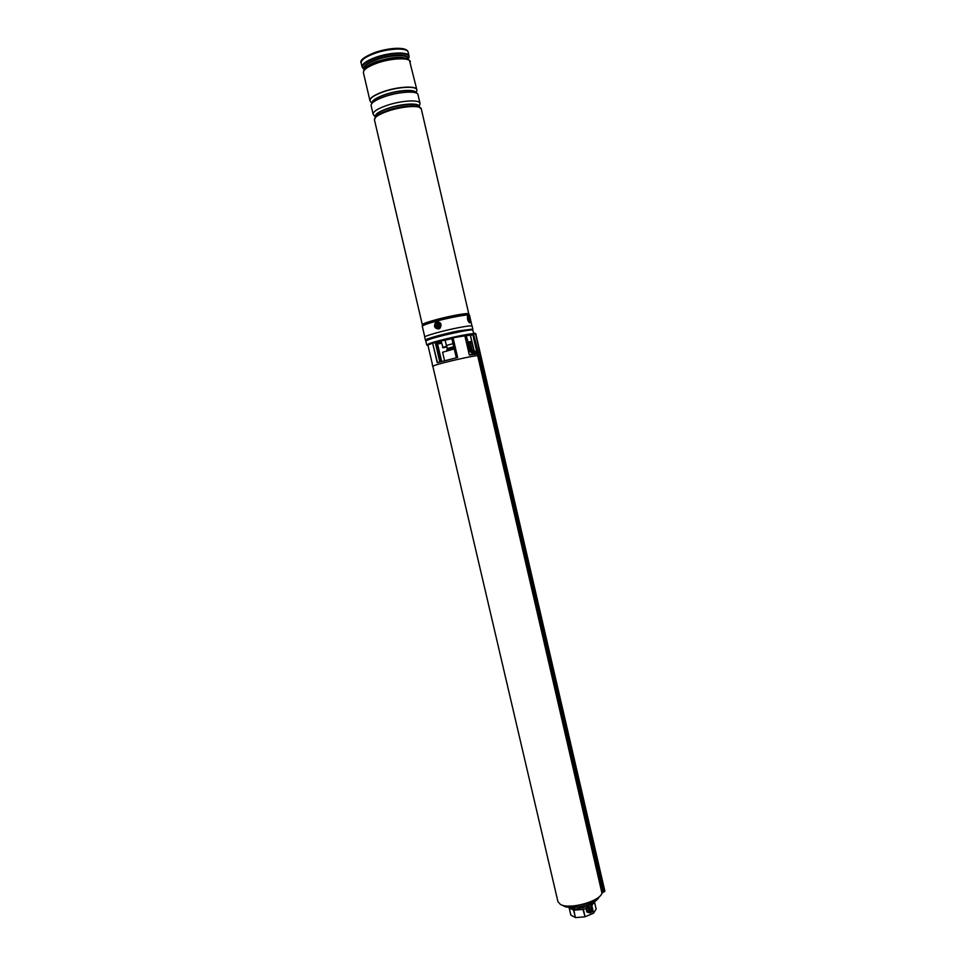 <?xml version="1.0" encoding="UTF-8"?>
<svg xmlns="http://www.w3.org/2000/svg" width="966" height="966" viewBox="0 0 966 966"><rect width="100%" height="100%" fill="white"/><g stroke="black" fill="none" stroke-linecap="round" stroke-linejoin="round"><path stroke-width="1.45" d="M444.432 360.161L442.585 352.252L454.249 348.931M601.915 892.186C603.098 900.348 569.65 910.238 560.389 904.393L557.95 901.689L432.84 366.307L434.495 365.474C442.283 362.516 478.762 354.413 477.711 355.862M473.932 351.503L474.874 352.264L473.702 351.793L473.992 353.375L475.018 353.641M427.105 345.14L428.421 343.944C436.306 340.527 473.871 332.268 473.751 333.958L473.449 334.574L473.751 333.958M445.109 340.08L441.015 341.034M470.273 334.985L466.216 335.939M432.865 366.428L434.386 365.498C441.764 362.685 476.371 354.908 477.687 355.754M473.702 351.793L476.636 351.298L474.874 352.264L475.055 353.097L476.733 352.952L477.276 353.979L469.331 355.041L464.791 335.468L453.054 337.834L457.63 357.492L437.2 362.673L457.63 357.492M437.2 362.673L432.635 343.147L427.902 345.055L432.382 364.254M441.534 343.256L437.598 343.993L441.547 360.934M474.016 353.761L473.69 352.083L467.725 347.724L473.678 352.107M473.992 353.375L473.69 352.071M432.635 343.147L437.405 362.202M439.687 361.441L435.28 342.592L432.937 343.075M435.28 342.592L441.088 341.3M436.27 344.476L440.194 361.296L435.908 344.572M441.16 361.03L437.212 344.089L436.27 344.464M464.791 335.468L469.355 354.739L464.875 335.456M451.798 338.317L456.218 357.299L451.774 338.317M457.268 357.166L452.788 337.907L451.798 338.305M427.902 345.055L432.418 364.399M476.636 351.298L477.276 353.979L469.307 354.546M475.936 352.904L476.323 353.556M476.492 351.926L476.793 353.58M588.053 912.194L587.111 910.201L588.922 911.94L589.067 910.117L587.292 907.038L586.567 908.451L587.111 910.201L586.422 910.25L586.145 908.595L583.355 909.344L585.07 916.746L593.341 913.305L591.627 905.915L592.17 904.128L590.673 905.106L593.245 903.174M590.733 904.152L588.874 904.913L590.178 904.043M588.886 904.574L587.292 907.038L586.652 906.736L587.714 905.396M585.07 916.746L582.969 909.429L573.913 910.189L575.338 917.543L573.623 910.153L572.56 908.813L575.99 909.054L586.652 906.736M572.56 908.813L576.002 909.054L563.77 906.156M586.567 908.451L586.652 907.195M582.848 907.943L582.969 909.429L582.848 907.943M594.126 902.473L590.963 906.337M596.094 908.921L594.513 902.135M593.16 903.246L591.856 905.758L593.571 913.136L596.131 909.066M575.639 917.579L584.696 916.843M570.894 915.152L569.216 908.016L570.894 915.152L575.338 917.543M571.003 908.438L573.623 910.153L569.529 908.1M591.18 912.459L591.796 909.948L590.54 904.55L591.542 910.189L590.226 910.733L590.057 912.93L588.898 912.604L589.55 910.793L588.354 905.685L588.874 904.913L590.226 910.733L589.55 910.793M601.951 892.632L604.885 891.232L475.719 333.56L473.618 332.968M475.453 333.608L473.545 332.98M475.453 333.572L473.666 334.091M472.772 334.816L473.883 338.185L473.062 334.743M478.327 352.349L473.545 334.296M474.101 334.103L475.719 333.56M474.258 351.129L470.454 335.564M602.555 892.596L601.794 890.121M601.866 892.717L473.883 338.185M601.927 891.823L473.606 338.112M602.277 892.97L602.132 892.342M477.204 352.493L478.242 352.252L479.293 355.319M479.051 353.641L479.305 354.715M472.289 326.774L472.809 329.08L457.812 331.181C443.805 333.946 426.235 338.897 427.105 339.803L427.201 340.249M472.289 326.713L472.145 326.11C471.577 325.494 466.783 326.061 457.775 327.812C442.682 330.77 423.748 336.132 424.702 337.146L425.414 340.189L426.803 340.43M472.809 329.08L458.488 330.915C443.406 333.886 424.472 339.223 425.414 340.189M419.51 106.984C413.146 104.871 402.665 106.006 388.03 110.39C381.159 112.756 376.873 115.051 375.182 117.297M421.273 108.856L418.326 106.538C411.19 105.137 401.095 106.429 388.042 110.426C382.258 112.406 378.261 114.386 376.052 116.379L374.422 119.76L422.323 324.721C422.589 323.791 427.346 322.064 436.584 319.553C451.05 315.64 469.114 312.501 468.788 313.902L421.273 108.856C421.019 104.956 402.351 106.139 387.994 111.102C378.841 114.326 374.313 117.212 374.422 119.76M419.799 104.557L419.993 103.338C419.727 99.353 401.035 100.488 386.69 105.487C377.537 108.723 373.021 111.645 373.13 114.242L373.854 115.256M419.993 103.338L417.976 94.644C417.686 90.562 398.97 91.613 384.625 96.648C375.472 99.921 370.968 102.891 371.101 105.56L373.13 114.242M416.672 91.202L416.877 89.886C416.575 85.745 397.835 86.747 383.502 91.806C374.349 95.103 369.845 98.097 369.99 100.802L370.763 101.889M416.865 89.826L416.841 89.753C416.539 85.612 397.811 86.602 383.466 91.673C374.313 94.958 369.821 97.952 369.966 100.657L369.978 100.73M436.197 323.429C434.917 326.786 435.908 328.09 439.192 327.317C440.472 323.96 439.47 322.656 436.197 323.429M468.208 317.017L469.271 321.424L469.995 321.364C470.14 318.695 469.561 317.21 468.269 316.92L468.208 317.017M448.405 349.595L448.562 350.296L454.092 348.291M453.694 346.709L447.294 348.485L446.582 345.442L453.018 343.655M448.502 350.042L446.847 349.982L454.02 347.977M446.896 350.187L454.068 348.183M449.371 349.45L449.516 350.054M449.927 349.281L450.071 349.921M450.784 349.052L450.929 349.704M451.52 348.871L451.665 349.523M452.523 348.629L452.68 349.294M453.296 348.46L453.452 349.112M453.634 348.388L453.791 349.04M453.392 348.436L453.549 349.088M451.955 348.762L452.112 349.426M452.209 348.702L452.366 349.366M450.615 349.1L450.772 349.74M469.005 342.375L471.348 341.916L469.005 342.375M467.713 342.242L471.734 341.288L470.249 334.84M443.394 347.772L446.195 347.06L443.394 347.772M442.537 347.398L446.244 346.444L446.195 347.06M443.128 347.772L440.991 340.889M469.911 347.675L468.22 348.074M469.005 343.425L466.747 343.51L468.993 343.389M468.087 317.416L469.09 321.231M468.16 318.877L468.703 320.398L469.126 319.794L468.558 318.237L468.136 318.744M438.588 323.538C440.303 325.759 439.832 326.979 437.187 327.196C435.485 324.974 435.956 323.755 438.588 323.538M438.818 326.085L438.54 324.371L436.97 324.648L437.248 326.363L438.818 326.085M438.033 325.904L438.914 325.808M438.516 324.431L437.26 325.035L437.803 326.291M472.905 330.239L472.905 330.215C473.895 328.211 435.557 336.554 427.527 340.117L425.861 341.034M426.03 340.865L427.624 339.839M427.697 345.478L428.916 344.294C436.668 340.95 473.533 332.847 473.425 334.502L454.491 337.496C438.83 341.107 429.749 343.691 427.262 345.236L426.731 344.91M435.376 342.58L439.772 361.417M468.208 349.789L473.666 353.81M473.678 352.312L467.785 347.953M427.697 339.803C435.702 336.265 473.835 327.981 472.591 330.034M465.129 336.554L466.3 336.289M470.37 335.359L473.292 334.695C474.318 332.195 419.775 345.248 428.01 345.526M441.474 342.966L435.726 343.787L441.474 342.954M445.145 340.213L451.846 338.607M435.654 343.485L441.402 342.689M473.195 353.882L468.317 350.284M568.938 906.084C577.765 906.289 586.084 904.345 593.909 900.264M598.823 897.704L597.024 899.732C587.57 906.072 577.197 908.487 565.919 906.965L562.236 905.154M588.209 912.435L586.821 911.94L586.422 910.25M591.772 910.032L591.687 911.614M586.821 911.94L588.898 912.604M475.707 333.632L604.523 891.654M473.944 351.081L471.686 341.36M472.132 350.308L470.442 343.002M603.279 892.234L604.68 891.437L475.501 333.729M602.494 892.801L603.376 892.053L479.208 356.152M379.614 113.916L388.368 110.136C398.137 107.045 406.698 105.632 414.04 105.898M375.327 116.717L375.363 116.874C374.518 114.435 378.708 111.585 387.921 108.301C402.001 103.41 420.174 102.541 419.159 106.683L419.123 106.526C418.87 102.843 401.421 103.93 388.006 108.578C379.445 111.597 375.219 114.314 375.327 116.717L375.4 117.019M415.96 92.905C415.187 89.246 397.968 90.309 384.83 94.922C376.523 97.892 372.308 100.609 372.151 103.096M372.091 103.169C371.765 100.633 375.967 97.795 384.734 94.656C398.366 89.85 416.117 88.957 416.044 92.941M469.343 314.916L468.836 314.022C469.259 312.586 451.134 315.737 436.596 319.661C427.298 322.197 422.553 323.924 422.335 324.842L422.275 325.868M422.287 326.279L422.275 325.989C422.48 325.071 427.298 323.32 436.729 320.76C451.46 316.776 469.838 313.576 469.404 315.025L469.512 315.29C469.838 313.878 451.484 317.09 436.777 321.062C427.395 323.61 422.565 325.349 422.287 326.279L424.786 336.941M364.134 69.033C362.805 66.171 366.911 62.947 376.45 59.349C390.904 54.048 409.632 53.83 408.111 58.793M408.268 59.481L408.038 58.455C407.652 54.193 390.022 54.857 376.607 59.747C368.046 62.935 363.856 65.905 364.049 68.683L364.291 69.721M364.424 69.564C365.184 66.932 369.374 64.215 376.994 61.413C392.57 56.716 402.931 56.04 408.087 59.397M407.978 59.349C402.194 56.414 391.882 57.211 377.018 61.764C369.893 64.36 365.716 66.92 364.496 69.467M374.76 52.587C389.624 47.998 400.069 47.189 406.094 50.172M374.675 52.575C389.322 47.491 407.229 46.465 408.135 52.164C407.724 47.563 388.875 48.191 374.554 53.456C365.426 56.873 360.97 60.085 361.187 63.092L362.093 66.968C361.876 63.998 366.343 60.81 375.472 57.405C389.805 52.164 408.63 51.488 409.041 56.052L408.847 57.863C411.54 52.273 391.399 52.236 375.702 57.996C365.196 62.005 360.982 65.519 363.059 68.526L364.194 69.298M410.369 61.776C409.982 57.284 391.158 58.02 376.837 63.225C367.696 66.606 363.228 69.769 363.421 72.704L369.942 100.597C369.797 97.892 374.301 94.885 383.454 91.601C397.787 86.542 416.527 85.539 416.829 89.681L409.415 60.254C403.498 57.066 392.631 57.875 376.8 62.705C369.169 65.483 364.774 68.224 363.614 70.916L363.421 72.704M408.171 59.059L408.847 57.863L408.159 58.974M439.735 328.042C441.498 323.429 440.134 321.654 435.642 322.716C433.891 327.305 435.255 329.08 439.735 328.042M436.946 321.763C441.027 322.233 442.054 324.395 440.001 328.235L438.89 328.911M438.624 328.983C434.579 328.512 433.553 326.363 435.557 322.535C433.517 326.339 434.543 328.5 438.624 328.983M470.321 322.161C470.466 318.285 469.657 316.305 467.882 316.208C467.737 320.096 468.546 322.076 470.321 322.161M467.556 316.039C467.17 319.082 467.87 321.34 469.657 322.825L470.321 322.318C470.72 319.022 469.971 316.812 468.063 315.677L468.582 315.93M468.546 347.953L467.472 343.377M469.911 347.639L468.848 343.075M426.718 344.971L425.837 341.167M432.72 366.331L432.297 364.568M473.787 334.019L472.845 330.118M439.832 361.405L435.437 342.568M599.512 896.472L597.024 899.732L590.649 905.021M572.609 908.813L572.331 907.617M591.832 904.357L591.554 903.15M587.763 912.206L590.057 912.93L591.373 912.375L591.796 909.948L590.54 904.333M594.549 902.111L596.143 908.97M569.179 908.004L570.834 915.068M478.134 356.526L479.184 356.285M478.931 353.302L478.255 352.264M419.159 106.683L420.029 103.809M416.141 92.978L416.914 90.43M469.512 315.29L471.976 325.965M408.135 52.164L409.041 56.052M364.17 69.202L362.093 66.968M374.603 52.599C363.916 56.97 359.437 60.472 361.187 63.092M372.019 103.253L370.207 101.297M375.363 116.874L373.323 114.676M436.741 321.823L435.569 322.511M447.294 348.497L446.86 349.946M468.305 342.616L466.192 335.794M471.348 341.916L471.734 341.276M445.085 339.935L446.594 346.432M474.777 351.286L475.175 351.141C473.4 351.6 471.674 350.429 469.983 347.639L468.921 343.063M470.961 342.761L470.816 342.109"/></g></svg>
